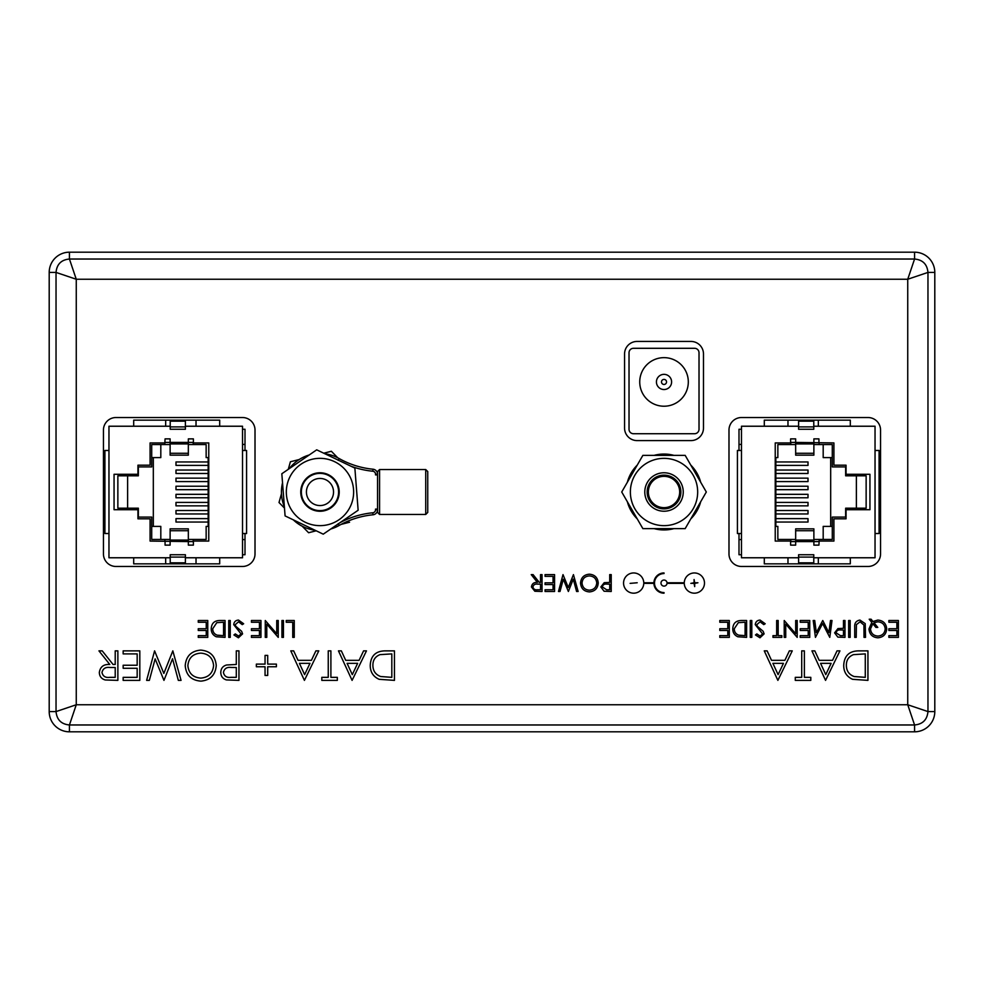 <?xml version="1.0" encoding="UTF-8"?>
<svg xmlns="http://www.w3.org/2000/svg" width="984" height="984" viewBox="0 0 984 984"><rect width="100%" height="100%" fill="white"/><g stroke="black" fill="none" stroke-linecap="round" stroke-linejoin="round"><path stroke-width="1.48" d="M934.8 706.524L934.8 277.476M909.499 252.187L74.501 252.187M49.2 277.476L49.2 706.524M74.501 731.813L909.499 731.813M545.062 574.619L554.57 574.619L554.57 591.482L545.062 591.482L545.062 589.76L553.057 589.76L553.057 584.57L545.062 584.57L545.062 582.836L553.057 582.836L553.057 576.353L545.062 576.353L545.062 574.619M589.354 574.189C594.766 574.656 597.731 577.583 598.247 582.983C597.792 588.395 594.877 591.372 589.49 591.913C584.004 591.482 581.015 588.53 580.523 583.057C581.003 577.645 583.942 574.681 589.354 574.189M211.228 628.727C211.535 623.303 214.414 620.56 219.838 620.51L225.065 620.51L225.065 637.374L216.308 636.771C212.888 635.221 211.191 632.552 211.228 628.727M233.712 624.643C234.057 621.814 235.656 620.289 238.534 620.08L243.651 623.758L242.236 624.619L238.534 621.802L235.225 624.668L235.828 626.316L241.633 631.298L242.581 633.868L238.423 637.804L233.921 634.951L235.299 633.917L238.583 636.082L241.068 633.942L233.712 624.643M276.738 633.757L276.738 620.51L278.251 620.51L278.251 637.374L266.787 624.102L266.787 637.374L265.274 637.374L265.274 620.51L276.738 633.757M286.246 620.51L294.253 620.51L294.253 637.374L292.74 637.374L292.74 622.245L286.246 622.245L286.246 620.51M123.16 650.867L139.814 650.867L139.814 680.375L123.16 680.375L123.16 677.349L137.17 677.349L137.17 668.271L123.16 668.271L123.16 665.245L137.17 665.245L137.17 653.893L123.16 653.893L123.16 650.867M200.687 650.104C210.158 650.916 215.336 656.045 216.246 665.491C215.447 674.962 210.342 680.178 200.921 681.137C191.314 680.375 186.087 675.209 185.213 665.639C186.062 656.156 191.216 650.977 200.687 650.104M276.406 664.114L276.406 666.758L267.709 666.758L267.709 675.454L265.053 675.454L265.053 666.758L256.357 666.758L256.357 664.114L265.053 664.114L265.053 655.406L267.709 655.406L267.709 664.114L276.406 664.114M330.895 650.867L330.895 677.349L337.327 677.349L337.327 680.375L321.817 680.375L321.817 677.349L328.25 677.349L328.25 650.867L330.895 650.867M370.242 665.245C370.796 655.75 375.827 650.953 385.31 650.867L394.461 650.867L394.461 680.375L379.135 679.317C373.157 676.623 370.193 671.937 370.242 665.245M732.773 628.727C733.08 623.303 735.958 620.56 741.382 620.51L746.61 620.51L746.61 637.374L737.852 636.771C734.433 635.221 732.736 632.552 732.773 628.727M755.257 624.643C755.601 621.814 757.2 620.289 760.066 620.08L765.195 623.758L763.769 624.619L760.066 621.802L756.77 624.668L757.372 626.316L763.178 631.298L764.113 633.868L759.968 637.804L755.466 634.951L756.844 633.917L760.128 636.082L762.6 633.942L755.257 624.643M795.687 633.757L795.687 620.51L797.2 620.51L797.2 637.374L785.736 624.102L785.736 637.374L784.223 637.374L784.223 620.51L795.687 633.757M828.872 632.675L830.484 620.51L832.009 620.51L829.783 637.374L822.599 623.536L815.441 637.374L813.202 620.51L814.715 620.51L816.339 632.638L822.759 620.51L828.872 632.675M848.663 620.51L850.176 620.51L850.176 637.374L848.663 637.374L848.663 620.51M877.863 637.804C872.414 637.337 869.45 634.372 868.983 628.924L871.787 622.392L869.204 619.207L871.086 619.207L872.956 621.507L877.802 620.08C883.226 620.535 886.19 623.462 886.707 628.862C886.24 634.323 883.3 637.3 877.863 637.804M792.255 650.867L777.877 680.375L764.26 650.867L767.139 650.867L771.505 660.326L784.875 660.326L789.365 650.867L792.255 650.867M839.93 650.867L825.551 680.375L811.935 650.867L814.814 650.867L819.18 660.326L832.55 660.326L837.04 650.867L839.93 650.867M728.984 553.931A12.546 12.546 0 0 0 741.53 566.476L868.011 566.476A12.546 12.546 0 0 0 880.557 553.931L880.557 430.069A12.546 12.546 0 0 0 868.011 417.523L741.53 417.523A12.546 12.546 0 0 0 728.984 430.069L728.984 553.931M255.016 430.069A12.546 12.546 0 0 0 242.47 417.523L115.989 417.523A12.546 12.546 0 0 0 103.443 430.069L103.443 553.931A12.546 12.546 0 0 0 115.989 566.476L242.47 566.476A12.546 12.546 0 0 0 255.016 553.931L255.016 430.069M703.486 353.982A12.546 12.546 0 0 0 690.94 341.436L637.103 341.436A12.546 12.546 0 0 0 624.557 353.982L624.557 428.052A12.546 12.546 0 0 0 637.103 440.598L690.94 440.598A12.546 12.546 0 0 0 703.486 428.052L703.486 353.982M843.719 665.245C844.272 655.75 849.29 650.953 858.786 650.867L867.937 650.867L867.937 680.375L852.611 679.317C846.621 676.623 843.657 671.937 843.719 665.245M804.371 650.867L804.371 677.349L810.804 677.349L810.804 680.375L795.281 680.375L795.281 677.349L801.714 677.349L801.714 650.867L804.371 650.867M888.872 620.51L898.392 620.51L898.392 637.374L888.872 637.374L888.872 635.639L896.879 635.639L896.879 630.461L888.872 630.461L888.872 628.727L896.879 628.727L896.879 622.245L888.872 622.245L888.872 620.51M865.219 623.635L865.526 637.374L864.014 637.374L863.94 625.024L860.041 621.802L856.4 624.656L856.228 637.374L854.715 637.374L854.715 627.189C854.383 623.106 856.129 620.732 859.954 620.08L865.219 623.635M843.472 620.51L844.985 620.51L844.985 637.374L837.839 637.115L834.604 632.847L837.974 628.567L843.472 628.296L843.472 620.51M800.226 620.51L809.746 620.51L809.746 637.374L800.226 637.374L800.226 635.639L808.221 635.639L808.221 630.461L800.226 630.461L800.226 628.727L808.221 628.727L808.221 622.245L800.226 622.245L800.226 620.51M778.172 620.51L778.172 635.639L781.849 635.639L781.849 637.374L772.981 637.374L772.981 635.639L776.659 635.639L776.659 620.51L778.172 620.51M750.275 620.51L751.801 620.51L751.801 637.374L750.275 637.374L750.275 620.51M719.796 620.51L729.304 620.51L729.304 637.374L719.796 637.374L719.796 635.639L727.791 635.639L727.791 630.461L719.796 630.461L719.796 628.727L727.791 628.727L727.791 622.245L719.796 622.245L719.796 620.51M366.466 650.867L352.087 680.375L338.459 650.867L341.337 650.867L345.704 660.326L359.086 660.326L363.576 650.867L366.466 650.867M318.791 650.867L304.413 680.375L290.784 650.867L293.663 650.867L298.029 660.326L311.411 660.326L315.889 650.867L318.791 650.867M236.295 650.867L238.952 650.867L238.952 680.375L226.443 679.932C222.765 678.8 220.883 676.303 220.785 672.466C220.896 668.517 222.864 666.02 226.677 664.975L236.295 664.483L236.295 650.867M172.827 650.867L181.056 680.375L178.325 680.375L172.544 658.739L163.959 680.375L155.14 658.886L149.334 680.375L146.628 680.375L154.586 650.867L163.836 673.437L172.827 650.867M115.214 650.867L117.871 650.867L117.871 680.375L105.276 679.981C101.475 678.911 99.495 676.414 99.323 672.49C100.208 666.771 103.701 664.102 109.79 664.483L98.954 650.867L102.225 650.867L113.062 664.483L115.214 664.483L115.214 650.867M281.928 620.51L283.441 620.51L283.441 637.374L281.928 637.374L281.928 620.51M251.437 620.51L260.957 620.51L260.957 637.374L251.437 637.374L251.437 635.639L259.444 635.639L259.444 630.461L251.437 630.461L251.437 628.727L259.444 628.727L259.444 622.245L251.437 622.245L251.437 620.51M228.743 620.51L230.256 620.51L230.256 637.374L228.743 637.374L228.743 620.51M198.251 620.51L207.759 620.51L207.759 637.374L198.251 637.374L198.251 635.639L206.246 635.639L206.246 630.461L198.251 630.461L198.251 628.727L206.246 628.727L206.246 622.245L198.251 622.245L198.251 620.51M684.261 583.377A10.123 10.123 0 0 0 699.526 591.778A10.123 10.123 0 0 0 699.526 574.361A10.123 10.123 0 0 0 684.261 582.762L667.041 582.762A3.038 3.038 0 0 0 662.416 580.498A3.038 3.038 0 0 0 662.416 585.652A3.038 3.038 0 0 0 667.041 583.377L684.261 583.377M653.905 582.762L643.782 582.762A10.123 10.123 0 0 0 628.518 574.361A10.123 10.123 0 0 0 628.518 591.778A10.123 10.123 0 0 0 643.782 583.377L653.905 583.377A10.123 10.123 0 0 0 664.015 593.192L664.015 592.577A9.508 9.508 0 0 1 654.508 583.069A9.508 9.508 0 0 1 664.015 573.561L664.015 572.946A10.123 10.123 0 0 0 653.905 582.762M609.711 574.619L611.224 574.619L611.224 591.482L604.078 591.236L600.843 586.956L604.213 582.676L609.711 582.405L609.711 574.619M573.438 574.619L578.137 591.482L576.575 591.482L573.278 579.121L568.371 591.482L563.328 579.207L560.007 591.482L558.469 591.482L563.008 574.619L568.297 587.522L573.438 574.619M540.524 574.619L542.036 574.619L542.036 591.482L534.841 591.249L531.434 586.968C531.938 583.709 533.931 582.184 537.412 582.405L531.225 574.619L533.094 574.619L539.293 582.405L540.524 582.405L540.524 574.619M69.434 252.187L69.434 259.026L914.566 259.026C922.734 259.788 927.199 264.253 927.961 272.42L907.74 279.247L76.26 279.247L56.039 272.42C56.801 264.253 61.266 259.788 69.434 259.026L76.26 279.247L76.26 704.753L56.039 711.58L49.2 711.58A20.233 20.233 0 0 0 69.434 731.813L914.566 731.813A20.233 20.233 0 0 0 934.8 711.58L934.8 272.42A20.233 20.233 0 0 0 914.566 252.187L69.434 252.187A20.233 20.233 0 0 0 49.2 272.42L49.2 711.58M934.8 272.42L927.961 272.42L927.961 711.58L907.74 704.753L76.26 704.753L69.434 724.974C61.266 724.212 56.801 719.747 56.039 711.58L56.039 272.42L49.2 272.42M934.8 711.58L927.961 711.58C927.199 719.747 922.734 724.212 914.566 724.974L914.566 731.813M914.566 252.187L914.566 259.026L907.74 279.247L907.74 704.753L914.566 724.974L69.434 724.974L69.434 731.813M865.28 677.349L865.28 653.893L853.46 654.643C848.712 656.537 846.351 660.079 846.363 665.258C846.388 670.842 848.983 674.594 854.137 676.525L865.28 677.349M820.57 663.351L825.773 674.63L831.123 663.351L820.57 663.351M772.895 663.351L778.098 674.63L783.449 663.351L772.895 663.351M875.908 627.423L872.808 623.635L870.496 628.961C870.963 633.339 873.411 635.713 877.863 636.082C882.316 635.701 884.764 633.302 885.194 628.874C884.702 624.471 882.217 622.122 877.753 621.802L873.989 622.774L877.789 627.423L875.908 627.423M840.385 635.639L843.472 635.639L843.472 630.018L840.52 629.981C838.085 629.686 836.609 630.633 836.117 632.847L840.385 635.639M745.097 635.639L745.097 622.245L738.332 622.663L734.285 628.727C734.298 631.925 735.774 634.065 738.726 635.172L745.097 635.639M391.817 677.349L391.817 653.893L379.984 654.643C375.248 656.537 372.874 660.079 372.899 665.258C372.911 670.842 375.507 674.594 380.673 676.525L391.817 677.349M347.094 663.351L352.297 674.63L357.647 663.351L347.094 663.351M299.419 663.351L304.622 674.63L309.972 663.351L299.419 663.351M230.908 677.349L236.295 677.349L236.295 667.509L231.129 667.447C226.861 666.931 224.303 668.591 223.429 672.453C224.266 676.229 226.75 677.865 230.908 677.349M187.87 665.639C188.682 673.339 192.987 677.484 200.797 678.111C208.571 677.423 212.839 673.216 213.602 665.504C212.79 657.853 208.522 653.733 200.797 653.13C192.95 653.708 188.633 657.878 187.87 665.639M109.691 677.349L115.214 677.349L115.214 667.509L109.814 667.472C105.497 666.943 102.89 668.616 101.979 672.49C102.902 676.291 105.472 677.902 109.691 677.349M223.553 635.639L223.553 622.245L216.787 622.663L212.741 628.727C212.753 631.925 214.229 634.065 217.181 635.172L223.553 635.639M694.077 582.762L694.077 579.527L694.679 582.762L697.914 582.762L694.679 583.377L694.679 586.612L694.077 583.377L690.829 583.377L694.077 582.762M630.117 583.377L637.201 582.762L630.117 583.377M606.624 589.76L609.711 589.76L609.711 584.139L606.759 584.09C604.311 583.795 602.848 584.754 602.356 586.956L606.624 589.76M582.036 583.057C582.491 587.46 584.963 589.834 589.416 590.191C593.856 589.797 596.304 587.399 596.734 582.983C596.267 578.617 593.832 576.255 589.416 575.923C584.939 576.243 582.466 578.629 582.036 583.057M537.362 589.76L540.524 589.76L540.524 584.139L537.436 584.115C534.964 583.807 533.476 584.767 532.947 586.981C533.476 589.145 534.952 590.068 537.362 589.76M165.066 442.419L170.121 442.419L170.121 455.161L188.338 455.161L188.338 438.876L193.393 438.876L193.393 442.923L208.768 442.923L208.768 541.077L193.393 541.077L193.393 545.124L188.338 545.124L188.338 541.581L150.085 541.077L150.085 518.814L137.945 518.814L137.945 509.712L114.058 509.712L114.058 474.288L137.945 474.288L137.945 465.186L150.085 465.186L150.085 442.923L164.857 442.923L165.066 438.876L170.121 438.876L170.121 442.419L193.196 442.419L193.196 444.547L206.148 444.547L206.148 457.597L208.165 457.597L208.165 526.403L206.148 526.403L206.148 539.453L193.196 539.453L193.196 541.581L188.338 541.581L188.338 530.72L170.121 530.72L170.121 545.124L165.066 545.124L165.066 541.581M185.398 426.232L185.398 429.258L170.22 429.258L170.22 426.232L108.966 426.232L108.966 557.768L170.22 557.768L170.22 562.836L185.398 562.836L185.398 557.768L242.531 557.768L242.531 426.232L185.398 426.232L185.398 421.164L170.22 421.164L170.22 426.232M242.531 444.436L245.004 444.436L245.004 429.258L242.531 429.258M108.966 450.475L104.919 450.475L104.919 533.525L108.966 533.525M164.857 541.077L164.857 539.453L151.708 539.453L151.708 517.092L138.35 517.092L138.35 508.187L117.859 508.187L117.859 475.813L138.35 475.813L138.35 466.908L151.708 466.908L151.708 444.547L164.857 444.547L164.857 442.923M242.531 533.525L246.578 533.525L246.578 450.475L242.531 450.475M245.004 444.436L245.004 450.475M245.004 533.525L245.004 554.742L242.531 554.742M127.625 475.813L127.625 508.187M245.004 539.564L242.531 539.564M153.32 457.597L153.32 526.403M208.165 518.617L175.988 518.617L175.988 522.049L208.165 522.049M208.165 510.512L175.988 510.512L175.988 513.956L208.165 513.956M208.165 502.418L175.988 502.418L175.988 505.862L208.165 505.862M208.165 494.325L175.988 494.325L175.988 497.769L208.165 497.769M208.165 486.231L175.988 486.231L175.988 489.675L208.165 489.675M208.165 478.138L175.988 478.138L175.988 481.582L208.165 481.582M208.165 470.044L175.988 470.044L175.988 473.488L208.165 473.488M208.165 461.951L175.988 461.951L175.988 465.383L208.165 465.383M160.81 444.547L160.81 457.597L151.708 457.597M164.857 444.547L170.121 444.547M188.338 444.547L193.196 444.547M193.196 539.453L188.338 539.453M170.121 539.453L164.857 539.453M160.81 539.453L160.81 526.403L151.708 526.403M170.121 530.72L170.121 528.838L188.338 528.838L188.338 530.72M170.22 557.768L170.22 554.742L185.398 554.742L185.398 557.768M133.689 426.232L133.689 420.156L165.669 420.156L165.669 426.232M165.669 420.156L196.025 420.156L196.025 426.232M170.22 429.258L185.398 429.258M196.025 420.156L219.703 420.156L219.703 426.232M133.689 557.768L133.689 563.844L219.703 563.844L219.703 557.768M196.025 557.768L196.025 563.844M165.669 557.768L165.669 563.844M818.934 541.581L813.879 541.581L813.879 528.838L795.662 528.838L795.662 545.124L790.607 545.124L790.607 541.077L775.232 541.077L775.232 442.923L790.607 442.923L790.607 438.876L795.662 438.876L795.662 442.419L833.915 442.923L833.915 465.186L846.056 465.186L846.056 474.288L869.942 474.288L869.942 509.712L846.056 509.712L846.056 518.814L833.915 518.814L833.915 541.077L819.143 541.077L818.934 545.124L813.879 545.124L813.879 541.581L790.804 541.581L790.804 539.453L777.852 539.453L777.852 526.403L775.835 526.403L775.835 457.597L777.852 457.597L777.852 444.547L790.804 444.547L790.804 442.419L795.662 442.419L795.662 453.28L813.879 453.28L813.879 438.876L818.934 438.876L818.934 442.419M798.602 557.768L798.602 554.742L813.78 554.742L813.78 557.768L875.034 557.768L875.034 426.232L813.78 426.232L813.78 421.164L798.602 421.164L798.602 426.232L741.469 426.232L741.469 557.768L798.602 557.768L798.602 562.836L813.78 562.836L813.78 557.768M741.469 539.564L738.996 539.564L738.996 554.742L741.469 554.742M875.034 533.525L879.081 533.525L879.081 450.475L875.034 450.475M819.143 442.923L819.143 444.547L832.292 444.547L832.292 466.908L845.65 466.908L845.65 475.813L866.141 475.813L866.141 508.187L845.65 508.187L845.65 517.092L832.292 517.092L832.292 539.453L819.143 539.453L819.143 541.077M741.469 450.475L737.422 450.475L737.422 533.525L741.469 533.525M738.996 539.564L738.996 533.525M738.996 450.475L738.996 429.258L741.469 429.258M856.375 508.187L856.375 475.813M738.996 444.436L741.469 444.436M830.681 526.403L830.681 457.597M775.835 465.383L808.012 465.383L808.012 461.951L775.835 461.951M775.835 473.488L808.012 473.488L808.012 470.044L775.835 470.044M775.835 481.582L808.012 481.582L808.012 478.138L775.835 478.138M775.835 489.675L808.012 489.675L808.012 486.231L775.835 486.231M775.835 497.769L808.012 497.769L808.012 494.325L775.835 494.325M775.835 505.862L808.012 505.862L808.012 502.418L775.835 502.418M775.835 513.956L808.012 513.956L808.012 510.512L775.835 510.512M775.835 522.049L808.012 522.049L808.012 518.617L775.835 518.617M823.19 539.453L823.19 526.403L832.292 526.403M819.143 539.453L813.879 539.453M795.662 539.453L790.804 539.453M790.804 444.547L795.662 444.547M813.879 444.547L819.143 444.547M823.19 444.547L823.19 457.597L832.292 457.597M813.879 453.28L813.879 455.161L795.662 455.161L795.662 453.28M813.78 426.232L813.78 429.258L798.602 429.258L798.602 426.232M850.311 557.768L850.311 563.844L818.331 563.844L818.331 557.768M818.331 563.844L787.975 563.844L787.975 557.768M813.78 554.742L798.602 554.742M787.975 563.844L764.297 563.844L764.297 557.768M850.311 426.232L850.311 420.156L764.297 420.156L764.297 426.232M787.975 426.232L787.975 420.156M818.331 426.232L818.331 420.156M633.475 348.299A4.453 4.453 0 0 0 629.022 352.752L629.022 429.27A4.453 4.453 0 0 0 633.475 433.723L694.569 433.723A4.453 4.453 0 0 0 699.021 429.27L699.021 352.752A4.453 4.453 0 0 0 694.569 348.299L633.475 348.299L694.569 348.299M664.015 406.22A24.28 24.28 0 0 0 688.308 381.94A24.28 24.28 0 0 0 664.015 357.647A24.28 24.28 0 0 0 639.735 381.94A24.28 24.28 0 0 0 664.015 406.22M629.022 393.305L629.022 352.752M699.021 352.752L699.021 393.305M664.015 389.529A7.589 7.589 0 0 1 656.426 381.94A7.589 7.589 0 0 1 664.015 374.351A7.589 7.589 0 0 1 671.605 381.94A7.589 7.589 0 0 1 664.015 389.529A7.589 7.589 0 0 1 656.426 381.94A7.589 7.589 0 0 1 664.015 374.351A7.589 7.589 0 0 1 671.605 381.94A7.589 7.589 0 0 1 664.015 389.529M377.561 474.903L375.531 474.903L375.531 474.251A3.038 3.038 0 0 0 372.788 471.225A88.265 88.265 0 0 1 351.03 466.244M340.058 522.639A88.265 88.265 0 0 1 372.788 512.775A3.038 3.038 0 0 0 375.531 509.749L375.531 509.097L377.561 509.097M379.578 514.46L425.728 514.46L425.728 469.54L379.578 469.54L379.578 514.46L377.561 512.443L377.561 471.557L377.561 506.366M425.728 469.54L427.745 471.557L427.745 512.443L425.728 514.46M339.197 525.419A38.548 38.548 0 0 1 330.772 529.011A38.548 38.548 0 0 0 339.197 525.419A86.235 86.235 0 0 1 372.985 514.792A5.055 5.055 0 0 0 377.561 509.749A5.055 5.055 0 0 1 372.985 514.792A86.235 86.235 0 0 0 339.197 525.419L338.201 523.66M339.197 458.581A86.235 86.235 0 0 0 372.985 469.208A86.235 86.235 0 0 1 339.197 458.581A38.548 38.548 0 0 0 324.941 453.772A38.548 38.548 0 0 1 339.197 458.581L338.201 460.34M315.015 530.228A38.548 38.548 0 0 1 293.33 519.859A38.548 38.548 0 0 0 315.015 530.228M284.388 506.822A38.548 38.548 0 0 1 282.531 482.849A38.548 38.548 0 0 0 284.388 506.822M289.358 468.581A38.548 38.548 0 0 1 309.185 454.989A38.548 38.548 0 0 0 289.358 468.581M377.561 474.251A5.055 5.055 0 0 0 372.985 469.208A5.055 5.055 0 0 1 377.561 474.251L375.531 474.251M284.487 508.113L279.013 502.517L281.461 493.722M288.287 469.319L290.391 461.779L299.222 459.516M316.184 530.794L308.607 532.738L302.223 526.219M349.566 522.221L341.054 524.411M323.773 453.206L331.362 451.262L337.746 457.781M337.327 500.303A19.225 19.225 0 0 0 318.496 472.837A19.225 19.225 0 0 0 304.118 502.873A19.225 19.225 0 0 0 338.607 487.215M281.83 473.747L316.713 449.836L354.867 468.089L358.139 510.253L323.244 534.164L285.089 515.911L281.83 473.747M289.628 477.474A33.641 33.641 0 0 1 347.733 472.972A33.641 33.641 0 0 1 322.58 525.542A33.641 33.641 0 0 1 289.628 477.474M302.642 483.697A19.225 19.225 0 0 1 335.839 481.127A19.225 19.225 0 0 1 321.461 511.163A19.225 19.225 0 0 1 302.642 483.697M621.728 492L642.872 455.371L685.171 455.371L706.315 492L685.171 528.629L642.872 528.629L621.728 492M630.375 492A33.641 33.641 0 0 1 680.842 462.861A33.641 33.641 0 0 1 680.842 521.139A33.641 33.641 0 0 1 630.375 492M683.24 492A19.225 19.225 0 0 0 654.409 475.346A19.225 19.225 0 0 0 654.409 508.654A19.225 19.225 0 0 0 683.24 492M700.694 501.742A37.946 37.946 0 0 1 690.793 518.888M673.929 528.629A37.946 37.946 0 0 1 654.114 528.629M637.251 518.888A37.946 37.946 0 0 1 627.349 501.742M627.349 482.258A37.946 37.946 0 0 1 637.251 465.112M654.114 455.371A37.946 37.946 0 0 1 673.929 455.371M690.793 465.112A37.946 37.946 0 0 1 700.694 482.258M312.076 475.137A18.622 18.622 0 0 1 338.533 493.587A18.622 18.622 0 0 1 309.333 507.277A18.622 18.622 0 0 1 312.076 475.137A18.622 18.622 0 0 1 338.533 493.587A18.622 18.622 0 0 1 309.333 507.277A18.622 18.622 0 0 1 312.076 475.137A18.622 18.622 0 0 1 338.533 493.587A18.622 18.622 0 0 1 309.333 507.277A18.622 18.622 0 0 1 312.076 475.137A18.622 18.622 0 0 1 338.533 493.587A18.622 18.622 0 0 1 309.333 507.277A18.622 18.622 0 0 1 312.076 475.137A18.622 18.622 0 0 1 338.533 493.587A18.622 18.622 0 0 1 309.333 507.277A18.622 18.622 0 0 1 312.076 475.137M314.228 479.725A13.555 13.555 0 0 1 333.49 493.156A13.555 13.555 0 0 1 312.223 503.119A13.555 13.555 0 0 1 314.228 479.725M664.015 507.658A15.658 15.658 0 0 1 650.461 484.177A15.658 15.658 0 0 1 677.582 484.177A15.658 15.658 0 0 1 664.015 507.658M664.015 508.863A16.863 16.863 0 0 1 649.415 483.574A16.863 16.863 0 0 1 678.616 483.574A16.863 16.863 0 0 1 664.015 508.863M664.015 511.225A19.225 19.225 0 0 1 647.374 482.381A19.225 19.225 0 0 1 680.67 482.381A19.225 19.225 0 0 1 664.015 511.225M170.22 426.896L185.398 426.896M188.338 443.932L170.121 443.932M170.121 540.068L188.338 540.068M170.121 453.28L188.338 453.28M185.398 557.104L170.22 557.104M813.78 557.104L798.602 557.104M795.662 540.068L813.879 540.068M813.879 443.932L795.662 443.932M813.879 530.72L795.662 530.72M798.602 426.896L813.78 426.896M664.015 384.461A2.534 2.534 0 0 0 666.205 380.673A2.534 2.534 0 0 0 661.826 380.673A2.534 2.534 0 0 0 664.015 384.461M377.561 509.749L375.531 509.749M372.985 514.792L372.788 512.775M372.985 469.208L372.788 471.225M379.578 469.54L377.561 471.557"/></g></svg>
